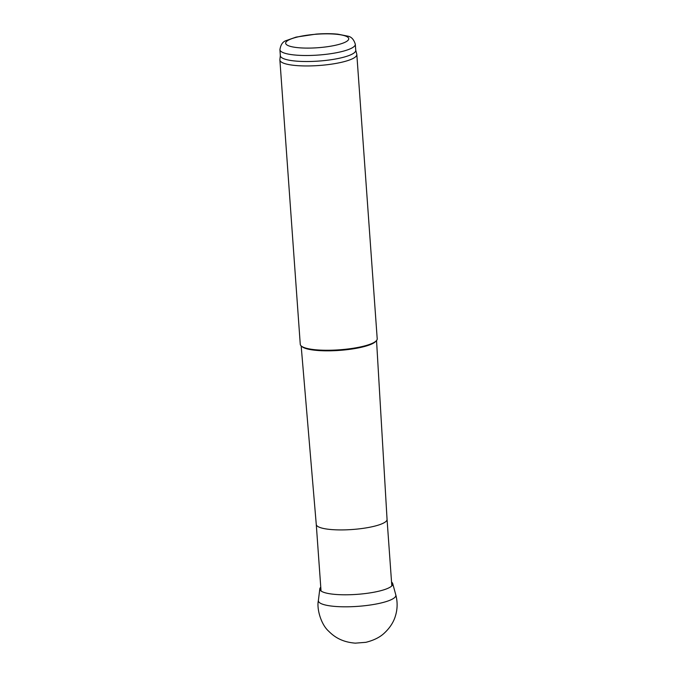 <?xml version="1.0" encoding="UTF-8"?>
<svg xmlns="http://www.w3.org/2000/svg" width="677" height="677" viewBox="0 0 677 677"><rect width="100%" height="100%" fill="white"/><g stroke="black" fill="none" stroke-linecap="round" stroke-linejoin="round"><path stroke-width="1.02" d="M355.315 44.276L355.747 50.293A37.794 8.107 175.9 0 1 308.949 61.505A37.794 8.107 175.9 0 1 280.346 55.692L279.923 49.683C280.693 44.674 282.774 41.644 286.159 40.603L296.086 37.108L316.244 34.095C324.215 33.511 331.417 33.537 337.874 34.18L347.724 36.135C351.312 36.702 353.843 39.418 355.315 44.276A37.794 8.107 175.9 0 1 308.517 55.489A37.794 8.107 175.9 0 1 279.923 49.683M355.738 50.132L356.771 54.177A38.572 8.276 175.9 0 1 356.821 54.498A38.572 8.276 175.9 0 1 309.067 65.94A38.572 8.276 175.9 0 1 279.889 60.016A38.572 8.276 175.9 0 1 279.889 59.694L280.337 55.539M356.821 54.498L377.207 338.805A38.572 8.276 175.9 0 1 376.395 340.683A38.572 8.276 175.9 0 1 329.445 350.246A38.572 8.276 175.9 0 1 301.333 346.065A38.572 8.276 175.9 0 1 300.266 344.322L279.889 60.016M376.395 340.683L375.693 341.453A37.794 8.107 175.9 0 1 329.682 350.821A37.794 8.107 175.9 0 1 302.137 346.726L301.333 346.065M376.539 340.514L387.058 519.403A35.483 7.608 175.9 0 1 387.058 519.403A35.483 7.608 175.9 0 1 343.112 529.905A35.483 7.608 175.9 0 1 316.269 524.472A35.483 7.608 175.9 0 1 316.269 524.455L301.163 345.913M391.551 582.11A36.575 7.845 175.9 0 1 392.719 583.599A36.575 7.845 175.9 0 1 340.87 594.728A36.575 7.845 175.9 0 1 319.823 588.829A36.575 7.845 175.9 0 1 320.763 587.179M309.567 48.092A31.624 6.787 175.9 0 1 294.487 37.802A31.624 6.787 175.9 0 1 347.513 37.015A31.624 6.787 175.9 0 1 309.567 48.092M318.376 600.474C316.591 608.471 320.822 624.245 328.683 631.209C333.913 636.473 341.521 642.075 355.332 643.15L365.868 642.321C373.992 640.29 380.279 637.099 384.705 632.741C391.475 626.327 394.124 620.107 395.207 616.662C397.534 609.478 397.737 602.234 395.808 594.931A38.851 8.336 175.9 0 1 340.074 606.719A38.851 8.336 175.9 0 1 318.376 600.474L319.823 588.829M316.269 524.463L321.042 590.979M387.058 519.386L391.822 585.901M395.808 594.931L392.719 583.599"/></g></svg>
